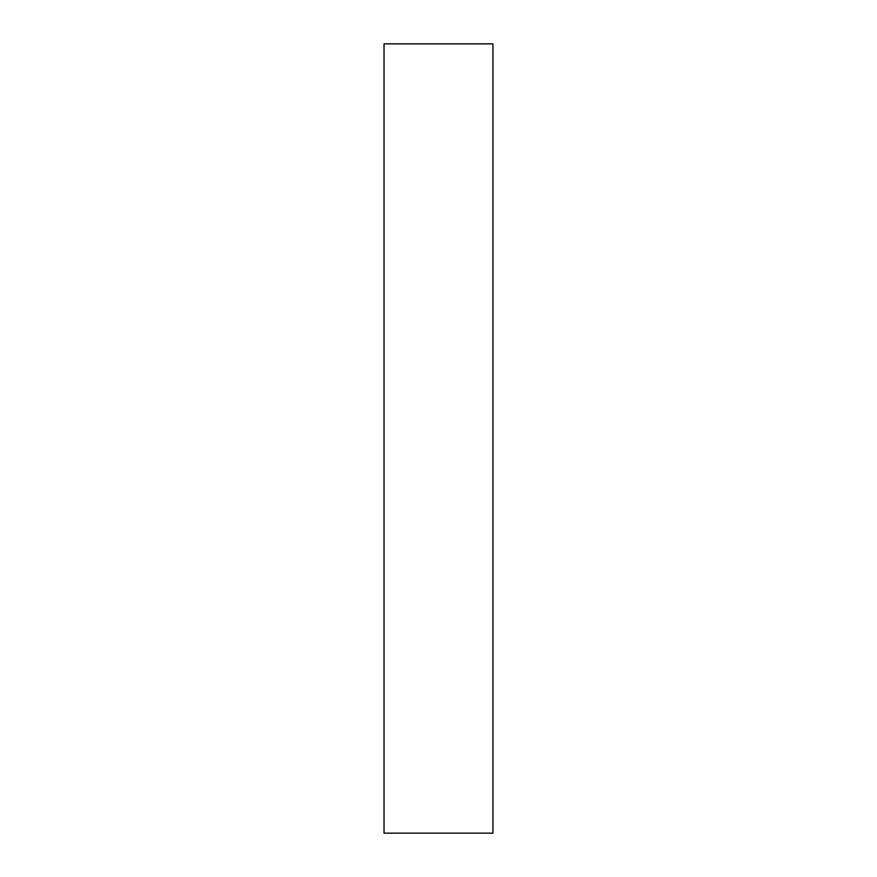 <?xml version="1.0" encoding="UTF-8"?>
<svg xmlns="http://www.w3.org/2000/svg" width="877" height="877" viewBox="0 0 877 877"><rect width="100%" height="100%" fill="white"/><g stroke="black" fill="none" stroke-linecap="round" stroke-linejoin="round"><path stroke-width="1.32" d="M492.962 833.15L384.038 833.15L384.038 43.85L492.962 43.85L492.962 833.15"/></g></svg>
